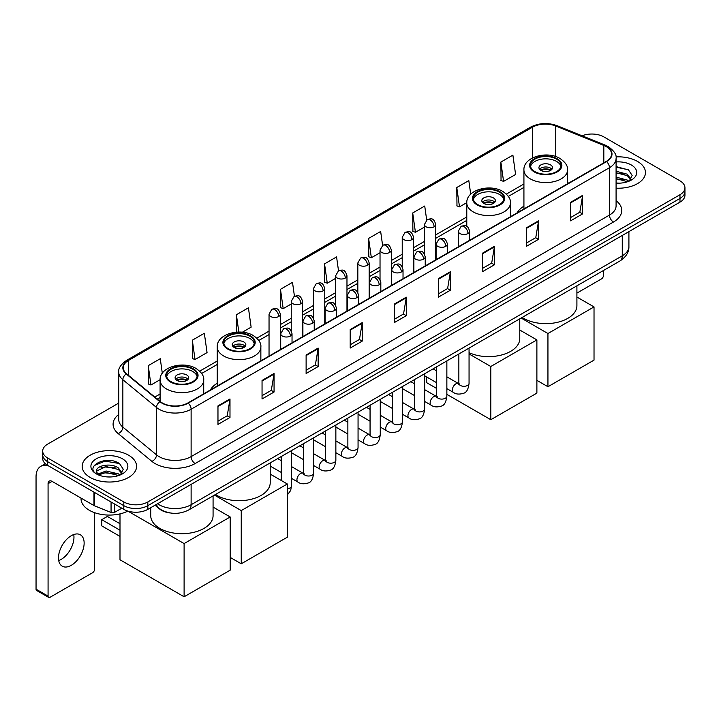 <?xml version="1.0" encoding="UTF-8"?>
<svg xmlns="http://www.w3.org/2000/svg" width="721" height="721" viewBox="0 0 721 721"><rect width="100%" height="100%" fill="white"/><g stroke="black" fill="none" stroke-linecap="round" stroke-linejoin="round"><path stroke-width="1.08" d="M217.228 383.248A30.03 17.34 0 0 0 210.397 389.962M523.924 206.179A30.03 17.34 0 0 0 517.092 212.893M170.327 512.982A16.998 9.815 180 0 1 159.566 508.972L155.015 505.214M118.758 403.075L47.667 444.118A16.998 9.815 0 0 0 42.692 451.058L42.692 458.466A16.998 9.815 0 0 0 47.667 465.405L123.805 509.359A16.998 9.815 0 0 0 147.841 509.359L679.975 202.141A16.998 9.815 0 0 0 684.95 195.193L684.95 191.498A16.998 9.815 0 0 1 679.975 198.437A16.998 9.815 0 0 0 684.95 191.498L684.95 187.793A16.998 9.815 0 0 0 679.975 180.854L603.837 136.9A16.998 9.815 0 0 0 582.099 135.791M42.692 451.058A16.998 9.815 0 0 0 47.667 457.997L123.805 501.951A16.998 9.815 0 0 0 147.841 501.951L147.841 505.655L679.975 198.437L147.841 505.655A16.998 9.815 0 0 1 123.805 505.655A16.998 9.815 0 0 0 147.841 505.655L147.841 509.359M47.667 457.997L47.667 461.701L123.805 505.655L47.667 461.701A16.998 9.815 0 0 1 42.692 454.762A16.998 9.815 0 0 0 47.667 461.701L47.667 465.405M637.499 161.423A27.2 15.7 0 0 0 615.977 156.881A27.2 15.7 0 0 1 637.499 161.423A27.2 15.7 0 0 1 645.466 172.526A27.2 15.7 0 0 0 637.499 161.423M128.608 455.221A27.2 15.7 0 0 0 98.966 451.824A27.2 15.7 0 0 0 82.176 466.325A27.2 15.7 0 0 0 90.143 477.428A27.2 15.7 0 0 0 119.785 480.835A27.2 15.7 0 0 0 136.575 466.325A27.2 15.7 0 0 0 128.608 455.221A27.2 15.7 0 0 0 98.966 451.824A27.2 15.7 0 0 0 82.176 466.325A27.2 15.7 0 0 0 90.143 477.428A27.2 15.7 0 0 0 119.785 480.835A27.2 15.7 0 0 0 136.575 466.325A27.2 15.7 0 0 0 128.608 455.221M606.244 146.615A18.133 10.473 180 0 1 611.552 154.015A18.133 10.473 180 0 1 606.244 161.423L187.911 402.94A18.133 10.473 180 0 1 160.242 401.543L126.572 373.784A18.133 10.473 180 0 1 123.291 367.782A18.133 10.473 180 0 1 128.608 360.374L532.522 127.175A18.133 10.473 180 0 1 555.747 126.004L603.819 145.444A18.133 10.473 180 0 1 606.244 146.615M606.559 146.426A18.584 10.734 0 0 0 604.081 145.227L555.999 125.787A18.584 10.734 0 0 0 532.197 126.995L128.284 360.194A18.584 10.734 0 0 0 126.202 373.938L159.864 401.696A18.584 10.734 0 0 0 188.235 403.129L606.559 161.603A18.584 10.734 0 0 0 606.559 146.426M217.967 405.905L217.967 424.408L229.99 417.468L229.99 398.965L217.967 405.905M217.967 421.127L227.223 415.783L229.936 399.578A4.533 2.614 -120 0 0 229.99 398.965M227.142 415.828L229.99 417.468M262.047 380.454L262.047 398.965L274.061 392.026L274.061 373.514L262.047 380.454M262.047 395.676L271.303 390.331L274.016 374.127A4.533 2.614 -120 0 0 274.061 373.514M271.222 390.376L274.061 392.026M306.119 355.011L306.119 373.514L318.141 366.574L318.141 348.063L306.119 355.011M306.119 370.233L315.374 364.889L318.096 348.685A4.533 2.614 -120 0 0 318.141 348.063M315.293 364.934L318.141 366.574M350.199 329.56L350.199 348.063L362.221 341.123L362.221 322.62L350.199 329.56M350.199 344.782L359.455 339.438L362.167 323.233A4.533 2.614 -120 0 0 362.221 322.62M359.373 339.483L362.221 341.123M570.581 202.322L570.581 220.833L582.604 213.894L582.604 195.382L570.581 202.322M570.581 217.544L579.837 212.199L582.55 195.995A4.533 2.614 -120 0 0 582.604 195.382M579.756 212.244L582.604 213.894M526.501 227.773L526.501 246.276L538.524 239.336L538.524 220.833L526.501 227.773M526.501 242.995L535.766 237.651L538.479 221.446A4.533 2.614 -120 0 0 538.524 220.833M535.685 237.696L538.524 239.336M482.43 253.215L482.43 271.727L494.444 264.787L494.444 246.276L482.43 253.215M482.43 268.437L491.686 263.093L494.399 246.888A4.533 2.614 -120 0 0 494.444 246.276M491.605 263.147L494.444 264.787M438.35 278.666L438.35 297.169L450.373 290.23L450.373 271.727L438.35 278.666M438.35 293.889L447.606 288.544L450.319 272.34A4.533 2.614 -120 0 0 450.373 271.727M447.525 288.589L450.373 290.23M394.27 304.109L394.27 322.62L406.293 315.681L406.293 297.169L394.27 304.109M394.27 319.34L403.535 313.986L406.247 297.791A4.533 2.614 -120 0 0 406.293 297.169M403.454 314.041L406.293 315.681M616.085 188.181A27.2 15.7 0 0 0 645.466 172.526A27.2 15.7 0 0 1 616.085 188.181M147.841 501.951L679.975 194.733A16.998 9.815 0 0 0 684.95 187.793M242.355 332.219L251.133 327.154L248.421 307.813L236.398 314.753L236.398 332.165M192.318 340.204L195.04 359.536L207.053 352.596L204.34 333.264L192.318 340.204L192.516 358.598M162.306 373.262L160.269 358.707L148.247 365.646L148.436 384.041M382.599 245.374L380.652 231.468L368.629 238.408L368.819 256.811M426.679 219.959L424.723 206.026L412.709 212.965L412.899 231.36M470.714 194.192L468.803 180.574L456.781 187.514L456.979 205.909M500.861 162.072L503.573 181.404L515.596 174.464L512.883 155.132L500.861 162.072L501.05 180.466M294.447 296.277L292.501 282.362L280.478 289.31L280.667 307.705M338.519 270.808L336.572 256.919L324.549 263.859L324.747 282.253M324.549 263.859L327.262 283.2L335.635 278.36M327.262 283.2L324.549 282.181M368.629 238.408L371.342 257.748L380.03 252.729M371.342 257.748L368.629 256.739M412.709 212.965L415.422 232.297L424.426 227.097M415.422 232.297L412.709 231.288M456.781 187.514L459.493 206.855L466.784 202.646M459.493 206.855L456.781 205.836M503.573 181.404L500.861 180.394M280.478 289.31L283.191 308.642L291.239 304.001M283.191 308.642L280.478 307.633M236.398 314.753L238.831 332.057M195.04 359.536L192.318 358.526M148.247 365.646L150.959 384.987L160.089 379.715M150.959 384.987L148.247 383.969M616.085 182.999L619.465 183.17M616.085 177.123L627.315 180.079L628.811 181.277M616.085 178.592L627.585 181.737M616.085 171.247L627.315 174.203L631.001 179.286M616.085 172.716L627.315 175.672L630.704 179.664M616.085 183.116A18.476 10.662 0 0 0 631.326 180.07A18.476 10.662 0 0 0 631.326 164.983A18.476 10.662 0 0 0 616.085 161.937M629.253 181.097L632.146 175.419L628.487 169.904L616.085 166.596M616.085 167.173L628.234 169.732M616.085 173.049L624.152 174.049M616.085 178.925L624.152 179.926M576.908 293.105L601.431 278.946A2.83 1.64 120 0 0 603.441 275.476L603.441 270.519M556.558 159.107A15.303 8.832 0 0 0 539.885 157.196A15.303 8.832 0 0 0 530.44 165.352A15.303 8.832 0 0 0 534.919 171.598A15.303 8.832 0 0 0 551.592 173.518A15.303 8.832 0 0 0 561.037 165.352A15.303 8.832 0 0 0 556.558 159.107M560.902 166.506A15.303 8.832 0 0 0 556.558 161.423A15.303 8.832 0 0 0 540.822 159.305A15.303 8.832 0 0 0 530.566 166.506M522.184 317.429A31.165 17.998 0 0 0 523.698 318.367A31.165 17.998 0 0 0 557.666 322.269A31.165 17.998 0 0 0 576.908 305.641L576.908 285.831M550.547 164.893A6.804 3.929 0 0 0 543.138 164.037A6.804 3.929 0 0 0 538.938 167.669A6.804 3.929 0 0 0 540.93 170.444A6.804 3.929 0 0 0 548.339 171.292A6.804 3.929 0 0 0 552.538 167.669A6.804 3.929 0 0 0 550.547 164.893M551.935 169.291A6.804 3.929 0 0 0 550.547 168.128A6.804 3.929 0 0 0 539.542 169.291M540.245 169.985A9.067 5.236 180 0 1 550.835 169.814L550.835 170.264M540.984 170.48A7.931 4.578 180 0 1 550.015 170.291L550.835 169.814M549.88 170.778L550.015 170.291M547.942 386.726L547.942 333.517L594.023 306.912L594.023 360.121L547.942 386.726L536.884 380.346M547.942 333.517L521.13 318.033M576.908 297.034L594.023 306.912M499.419 192.092A15.303 8.832 0 0 0 482.746 190.182A15.303 8.832 0 0 0 473.3 198.347A15.303 8.832 0 0 0 477.78 204.593A15.303 8.832 0 0 0 494.453 206.503A15.303 8.832 0 0 0 503.898 198.347A15.303 8.832 0 0 0 499.419 192.092M503.763 199.501A15.303 8.832 0 0 0 499.419 194.409A15.303 8.832 0 0 0 483.683 192.291A15.303 8.832 0 0 0 473.427 199.501M469.056 352.65A31.165 17.998 0 0 0 502.059 354.858A31.165 17.998 0 0 0 519.769 338.627L519.769 318.826M493.407 197.878A6.804 3.929 0 0 0 485.999 197.031A6.804 3.929 0 0 0 481.799 200.654A6.804 3.929 0 0 0 483.791 203.43A6.804 3.929 0 0 0 491.199 204.286A6.804 3.929 0 0 0 495.399 200.654A6.804 3.929 0 0 0 493.407 197.878M494.795 202.277A6.804 3.929 0 0 0 493.407 201.123A6.804 3.929 0 0 0 482.403 202.277M483.106 202.971A9.067 5.236 180 0 1 493.696 202.808L493.696 203.259M483.845 203.466A7.931 4.578 180 0 1 492.876 203.277L493.696 202.808M492.74 203.773L492.876 203.277M490.803 419.712L490.803 366.502L536.884 339.897L536.884 393.107L490.803 419.712L446.858 394.342M436.656 388.457L426.688 382.698L426.688 376.975M490.803 366.502L469.056 353.948M519.769 330.02L536.884 339.897M249.863 336.175A15.303 8.832 0 0 0 233.189 334.265A15.303 8.832 0 0 0 223.744 342.421A15.303 8.832 0 0 0 228.224 348.667A15.303 8.832 0 0 0 244.897 350.586A15.303 8.832 0 0 0 254.342 342.421A15.303 8.832 0 0 0 249.863 336.175M254.216 343.575A15.303 8.832 0 0 0 249.863 338.491A15.303 8.832 0 0 0 234.127 336.374A15.303 8.832 0 0 0 223.87 343.575M215.489 494.498A31.165 17.998 0 0 0 217.003 495.435A31.165 17.998 0 0 0 250.971 499.329A31.165 17.998 0 0 0 270.213 482.709L270.213 462.9M243.851 341.961A6.804 3.929 0 0 0 236.443 341.105A6.804 3.929 0 0 0 232.243 344.737A6.804 3.929 0 0 0 234.235 347.513A6.804 3.929 0 0 0 241.643 348.36A6.804 3.929 0 0 0 245.843 344.737A6.804 3.929 0 0 0 243.851 341.961M245.239 346.35A6.804 3.929 0 0 0 243.851 345.197A6.804 3.929 0 0 0 232.847 346.35M233.55 347.044A9.067 5.236 180 0 1 244.14 346.882L244.14 347.333M234.289 347.54A7.931 4.578 180 0 1 243.319 347.351L244.14 346.882M243.184 347.846L243.319 347.351M241.247 563.795L241.247 510.585L287.328 483.98L287.328 537.19L241.247 563.795L230.188 557.405M241.247 510.585L214.434 495.102M270.213 474.103L287.328 483.98M192.723 369.161A15.303 8.832 0 0 0 176.05 367.25A15.303 8.832 0 0 0 166.605 375.407A15.303 8.832 0 0 0 171.084 381.661A15.303 8.832 0 0 0 187.757 383.572A15.303 8.832 0 0 0 197.203 375.407A15.303 8.832 0 0 0 192.723 369.161M197.076 376.569A15.303 8.832 0 0 0 192.723 371.477A15.303 8.832 0 0 0 176.987 369.359A15.303 8.832 0 0 0 166.731 376.569M150.734 507.692L150.734 515.695A31.165 17.998 0 0 0 159.864 528.421A31.165 17.998 0 0 0 193.832 532.323A31.165 17.998 0 0 0 213.074 515.695L213.074 495.895M186.712 374.947A6.804 3.929 0 0 0 179.304 374.1A6.804 3.929 0 0 0 175.104 377.723A6.804 3.929 0 0 0 177.096 380.499A6.804 3.929 0 0 0 184.504 381.355A6.804 3.929 0 0 0 188.704 377.723A6.804 3.929 0 0 0 186.712 374.947M188.1 379.345A6.804 3.929 0 0 0 186.712 378.183A6.804 3.929 0 0 0 175.708 379.345M176.411 380.039A9.067 5.236 180 0 1 187 379.868L187 380.327M177.15 380.535A7.931 4.578 180 0 1 186.18 380.346L187 379.868M186.045 380.841L186.18 380.346M119.992 536.406L101.76 525.879L101.76 519.679L119.992 530.205M184.107 596.781L184.107 543.571L230.188 516.966L230.188 570.176L184.107 596.781L119.992 559.766L119.992 513.884M184.107 543.571L127.878 511.108A28.335 16.358 0 0 1 89.341 510.288A28.335 16.358 0 0 1 81.04 498.716L81.04 498.085M213.074 507.088L230.188 516.966M101.76 519.679L107.375 516.434L119.992 523.725M73.731 534.549A18.133 10.473 -60 0 1 61.141 559.424A18.133 10.473 -60 0 1 58.716 560.559M71.307 565.3A18.133 10.473 120 0 0 83.158 549.321A18.133 10.473 120 0 0 80.382 534.784A18.133 10.473 120 0 0 71.307 535.685A18.133 10.473 120 0 0 59.464 551.664A18.133 10.473 120 0 0 62.24 566.192A18.133 10.473 120 0 0 71.307 565.3M114.684 504.096L114.684 512.307L121.795 508.197M48.514 465.892A22.666 13.086 -120 0 0 40.746 466.361A22.666 13.086 -120 0 0 36.05 476.743L36.05 589.174L48.073 596.114L48.073 483.683A5.669 3.272 60 0 1 49.244 481.087A5.669 3.272 60 0 1 52.074 481.367L93.973 505.556L93.973 492.137M48.073 596.114A2.83 1.64 120 0 0 48.658 597.412L36.636 590.472A2.83 1.64 -60 0 1 36.05 589.174M48.658 597.412A2.83 1.64 120 0 0 50.073 597.267L92.549 572.744A2.83 1.64 120 0 0 94.55 569.275L94.55 512.658M114.684 512.307A2.83 1.64 180 0 1 111.061 512.487L94.352 505.736A2.83 1.64 180 0 1 93.973 505.556M106.302 476.842L110.574 476.969M97.813 474.139L106.059 470.984L118.433 473.877L119.929 475.085M98.579 474.923L106.059 472.453L118.704 475.536M97.948 474.706L96.623 471.606A12.807 7.39 0 0 0 98.687 475.031M122.11 473.084L118.433 468.001C110.746 462.269 94.929 465.811 96.623 471.606L96.569 471.038M96.65 471.786L97.011 470.831L106.059 466.577L118.433 469.47L121.822 473.472M120.371 474.905L123.264 469.218L119.605 463.702C106.645 454.383 83.609 466.658 96.911 474.193L97.569 474.589M122.444 458.79A18.476 10.662 0 0 0 96.317 458.79A18.476 10.662 0 0 0 96.317 473.868A18.476 10.662 0 0 0 122.444 473.868A18.476 10.662 0 0 0 122.444 458.79M94.208 465.559L105.059 461.107L119.353 463.531M100.985 467.722L105.059 466.983L115.261 467.857M100.985 473.598L105.059 472.859L115.261 473.733M157.538 503.763A22.666 13.086 0 0 0 159.062 504.727A22.666 13.086 0 0 0 191.119 504.727L622.268 255.811A22.666 13.086 0 0 0 628.91 246.555C629.072 252.179 626.08 256.991 619.925 260.993L188.776 509.918A11.338 6.543 60 0 0 191.119 504.727L191.119 484.377M622.268 235.452L622.268 255.811A11.338 6.543 60 0 1 619.925 260.993M156.619 504.285A11.338 7.58 129.5 0 0 158.602 507.972L155.159 505.133M679.975 202.141L679.975 194.733M123.805 509.359L123.805 501.951M616.085 200.654A28.335 16.358 180 0 1 613.454 222.032L195.13 463.549A5.669 3.272 60 0 1 191.119 456.609L609.452 215.092A22.666 13.086 0 0 0 616.085 205.836L616.085 158.458A22.666 13.086 180 0 1 609.452 167.714A5.669 3.272 -120 0 0 606.559 161.603M195.13 463.549A28.335 16.358 180 0 1 155.06 463.549A28.335 16.358 180 0 1 151.879 461.368L118.217 433.609A28.335 16.358 180 0 1 118.758 414.413M159.062 456.609A22.666 13.086 0 0 0 191.119 456.609L191.119 409.231A22.666 13.086 180 0 1 156.52 407.482L122.858 379.724A22.666 13.086 180 0 1 118.758 372.225L118.758 419.604A22.666 13.086 0 0 0 122.858 427.111L156.52 454.861A22.666 13.086 0 0 0 159.062 456.609M616.085 158.458C616.843 154.916 614.238 150.968 608.272 146.615L605.298 145.164A5.669 2.65 112 0 0 604.081 145.227M605.298 145.164L557.216 125.733C547.834 122.408 538.92 122.894 530.485 127.175A5.669 3.272 60 0 1 532.197 126.995M128.284 360.194A5.669 3.272 -120 0 0 126.572 360.374C120.686 364.601 118.091 368.548 118.758 372.225M126.202 373.938A5.669 3.794 129.5 0 0 122.858 379.724L122.858 427.111A5.669 3.794 -50.5 0 1 118.217 433.609M557.216 125.733A5.669 2.65 112 0 0 555.999 125.787M159.864 401.696A5.669 3.794 129.5 0 0 156.52 407.482L156.52 454.861A5.669 3.794 -50.5 0 1 151.879 461.368M188.235 403.129A5.669 3.272 60 0 1 191.119 409.231L609.452 167.714L609.452 215.092A5.669 3.272 60 0 0 613.454 222.032M128.608 360.374L128.608 375.461M603.819 145.444L603.819 162.82M555.747 126.004L555.747 156.574M568.734 183.08L567.553 182.602M532.522 127.175L532.522 157.917M523.924 183.963L506.376 194.093M466.784 216.958L435.763 234.866M424.426 241.409L413.566 247.682M402.228 254.225L391.368 260.497M380.03 267.04L369.17 273.313M357.832 279.856L346.972 286.129M335.635 292.672L324.765 298.945M313.437 305.488L302.568 311.76M291.239 318.303L280.37 324.576M269.041 331.119L256.82 338.167M217.228 361.032L199.681 371.162M160.089 394.026L154.808 397.064M394.27 304.695L406.247 297.791M438.35 279.252L450.319 272.34M482.43 253.801L494.399 246.888M526.501 228.359L538.479 221.446M570.581 202.907L582.55 195.995M350.199 330.146L362.167 323.233M306.119 355.597L318.096 348.685M262.047 381.039L274.016 374.127M217.967 406.491L229.936 399.578M534.315 171.949A16.15 9.328 0 0 0 557.153 171.949A16.15 9.328 0 0 0 557.153 158.764A16.15 9.328 0 0 0 534.315 158.764A16.15 9.328 0 0 0 534.315 171.949M567.553 183.756L567.553 169.985A21.819 12.599 180 0 1 554.088 181.62A21.819 12.599 180 0 1 530.314 178.889A21.819 12.599 180 0 1 523.924 169.985L523.924 208.946M477.176 204.935A16.15 9.328 0 0 0 500.013 204.935A16.15 9.328 0 0 0 500.013 191.75A16.15 9.328 0 0 0 477.176 191.75A16.15 9.328 0 0 0 477.176 204.935M510.414 216.751L510.414 202.971A21.819 12.599 180 0 1 496.949 214.606A21.819 12.599 180 0 1 473.174 211.875A21.819 12.599 180 0 1 466.784 202.971L466.784 226.304M227.62 349.018A16.15 9.328 0 0 0 250.466 349.018A16.15 9.328 0 0 0 250.466 335.833A16.15 9.328 0 0 0 227.62 335.833A16.15 9.328 0 0 0 227.62 349.018M260.858 360.824L260.858 347.044A21.819 12.599 180 0 1 247.393 358.688A21.819 12.599 180 0 1 223.618 355.958A21.819 12.599 180 0 1 217.228 347.044L217.228 386.014M170.48 382.004A16.15 9.328 0 0 0 193.327 382.004A16.15 9.328 0 0 0 193.327 368.819A16.15 9.328 0 0 0 170.48 368.819A16.15 9.328 0 0 0 170.48 382.004M203.719 393.81L203.719 380.039A21.819 12.599 180 0 1 190.254 391.674A21.819 12.599 180 0 1 166.479 388.943A21.819 12.599 180 0 1 160.089 380.039L160.089 401.417M467.965 233.532A5.669 3.272 0 0 0 469.623 231.216C467.325 223.952 465.09 225.394 461.125 226.313A5.669 3.272 60 0 1 463.954 226.592A5.669 3.272 -120 0 1 467.965 233.532A5.669 3.272 0 0 1 459.944 233.532A5.669 3.272 0 0 1 458.286 231.216L461.125 226.313M446.858 388.619L453.392 392.395A5.101 2.947 -60 0 1 452.608 388.304A5.101 2.947 -60 0 1 455.942 383.806A5.101 2.947 -60 0 1 456.168 383.689A5.101 2.947 -60 0 1 458.493 383.554L446.858 376.84M459.151 384.077L458.691 384.446L458.853 383.347A5.101 2.947 -0 0 0 460.349 385.429A5.101 2.947 -0 0 0 467.325 385.555A5.101 2.947 -0 0 0 469.056 383.347C468.353 389.268 466.523 392.575 463.549 393.269C459.295 394.567 455.906 394.279 453.392 392.395M445.767 246.348A5.669 3.272 0 0 0 447.426 244.031C445.127 236.767 442.892 238.209 438.927 239.129A5.669 3.272 60 0 1 441.757 239.408A5.669 3.272 -120 0 1 445.767 246.348A5.669 3.272 0 0 1 437.746 246.348A5.669 3.272 0 0 1 436.088 244.031L438.927 239.129M424.66 401.435L431.194 405.211A5.101 2.947 -60 0 1 430.41 401.119A5.101 2.947 -60 0 1 433.745 396.631A5.101 2.947 -60 0 1 433.97 396.505A5.101 2.947 -60 0 1 436.295 396.379L424.66 389.655M436.944 396.892L436.493 397.262L436.656 396.162A5.101 2.947 -0 0 0 438.152 398.244A5.101 2.947 -0 0 0 445.127 398.371A5.101 2.947 -0 0 0 446.858 396.162C446.155 402.084 444.325 405.391 441.351 406.085C437.088 407.383 433.709 407.095 431.194 405.211M423.56 259.163A5.669 3.272 0 0 0 425.228 256.847C422.921 249.583 420.685 251.025 416.72 251.944A5.669 3.272 60 0 1 419.559 252.224A5.669 3.272 -120 0 1 423.56 259.163A5.669 3.272 0 0 1 415.548 259.163A5.669 3.272 0 0 1 413.89 256.847L416.72 251.944M402.462 414.251L408.996 418.027A5.101 2.947 -60 0 1 408.212 413.935A5.101 2.947 -60 0 1 411.547 409.447A5.101 2.947 -60 0 1 411.772 409.321A5.101 2.947 -60 0 1 414.097 409.195L402.462 402.471M414.746 409.708L414.296 410.078L414.458 408.978A5.101 2.947 -0 0 0 415.954 411.06A5.101 2.947 -0 0 0 422.93 411.186A5.101 2.947 -0 0 0 424.66 408.978C423.957 414.899 422.127 418.207 419.153 418.901C414.89 420.199 411.502 419.91 408.996 418.027M401.363 271.979A5.669 3.272 0 0 0 403.03 269.663C400.723 262.399 398.488 263.841 394.522 264.76A5.669 3.272 60 0 1 397.361 265.04A5.669 3.272 -120 0 1 401.363 271.979A5.669 3.272 0 0 1 393.351 271.979A5.669 3.272 0 0 1 391.692 269.663L394.522 264.76M380.264 427.066L386.798 430.843A5.101 2.947 -60 0 1 386.014 426.751A5.101 2.947 -60 0 1 389.349 422.263A5.101 2.947 -60 0 1 389.574 422.136A5.101 2.947 -60 0 1 391.891 422.01L380.264 415.287M392.548 422.524L392.098 422.903L392.26 421.794A5.101 2.947 -0 0 0 393.756 423.876A5.101 2.947 -0 0 0 400.732 424.002A5.101 2.947 -0 0 0 402.462 421.794C401.759 427.715 399.93 431.023 396.956 431.717C392.693 433.015 389.304 432.726 386.798 430.843M379.165 284.795A5.669 3.272 0 0 0 380.823 282.479C378.525 275.215 376.29 276.657 372.324 277.576A5.669 3.272 60 0 1 375.163 277.855A5.669 3.272 -120 0 1 379.165 284.795A5.669 3.272 0 0 1 371.153 284.795A5.669 3.272 0 0 1 369.494 282.479L372.324 277.576M358.058 439.882L364.601 443.658A5.101 2.947 -60 0 1 363.817 439.567A5.101 2.947 -60 0 1 367.142 435.078A5.101 2.947 -60 0 1 367.377 434.952A5.101 2.947 -60 0 1 369.693 434.826L358.058 428.103M370.351 435.34L369.9 435.718L370.062 434.61A5.101 2.947 -0 0 0 371.558 436.692A5.101 2.947 -0 0 0 378.534 436.818A5.101 2.947 -0 0 0 380.264 434.61C379.561 440.531 377.723 443.848 374.758 444.533C370.495 445.83 367.106 445.542 364.601 443.658M356.967 297.611A5.669 3.272 0 0 0 358.625 295.295C356.327 288.03 354.092 289.472 350.127 290.392A5.669 3.272 60 0 1 352.966 290.671A5.669 3.272 -120 0 1 356.967 297.611A5.669 3.272 0 0 1 348.955 297.611A5.669 3.272 0 0 1 347.297 295.295L350.127 290.392M335.86 452.698L342.394 456.474A5.101 2.947 -60 0 1 341.619 452.382A5.101 2.947 -60 0 1 344.944 447.894A5.101 2.947 -60 0 1 345.17 447.768A5.101 2.947 -60 0 1 347.495 447.642L335.86 440.919M348.153 448.156L347.702 448.534L347.864 447.426A5.101 2.947 -0 0 0 349.352 449.507A5.101 2.947 -0 0 0 356.336 449.634A5.101 2.947 -0 0 0 358.058 447.426C357.364 453.356 355.525 456.663 352.56 457.357C348.297 458.646 344.908 458.358 342.394 456.474M334.769 310.427A5.669 3.272 0 0 0 336.428 308.11C334.129 300.846 331.894 302.297 327.929 303.208A5.669 3.272 60 0 1 330.759 303.487A5.669 3.272 -120 0 1 334.769 310.427A5.669 3.272 0 0 1 326.757 310.427A5.669 3.272 0 0 1 325.099 308.11L327.929 303.208M313.662 465.514L320.196 469.29A5.101 2.947 -60 0 1 319.421 465.198A5.101 2.947 -60 0 1 322.747 460.71A5.101 2.947 -60 0 1 322.972 460.584A5.101 2.947 -60 0 1 325.297 460.458L313.662 453.734M325.955 460.971L325.495 461.35L325.667 460.241A5.101 2.947 -0 0 0 327.154 462.323A5.101 2.947 -0 0 0 334.138 462.458A5.101 2.947 -0 0 0 335.86 460.241C335.166 466.172 333.327 469.479 330.362 470.173C326.099 471.462 322.711 471.173 320.196 469.29M312.572 323.242A5.669 3.272 0 0 0 314.23 320.926C311.932 313.662 309.697 315.113 305.731 316.023A5.669 3.272 60 0 1 308.561 316.303A5.669 3.272 -120 0 1 312.572 323.242A5.669 3.272 0 0 1 304.559 323.242A5.669 3.272 0 0 1 302.901 320.926L305.731 316.023M291.464 478.329L297.998 482.106A5.101 2.947 -60 0 1 297.214 478.023A5.101 2.947 -60 0 1 300.549 473.526A5.101 2.947 -60 0 1 300.774 473.4A5.101 2.947 -60 0 1 303.099 473.273L291.464 466.559M303.757 473.787L303.298 474.166L303.46 473.066A5.101 2.947 -0 0 0 304.956 475.148A5.101 2.947 -0 0 0 311.941 475.274A5.101 2.947 -0 0 0 313.662 473.066C312.968 478.987 311.13 482.295 308.164 482.989C303.901 484.278 300.513 483.989 297.998 482.106M290.374 336.058A5.669 3.272 0 0 0 292.032 333.742C289.734 326.478 287.499 327.929 283.533 328.839A5.669 3.272 60 0 1 286.363 329.118A5.669 3.272 -120 0 1 290.374 336.058A5.669 3.272 0 0 1 282.362 336.058A5.669 3.272 0 0 1 280.703 333.742L283.533 328.839M287.328 488.766A5.101 2.947 -0 0 0 289.743 488.09A5.101 2.947 -0 0 0 291.464 485.882L290.68 490.487L287.328 494.994M434.105 226.8A5.669 3.272 0 0 0 435.763 224.483C433.465 217.219 431.23 218.661 427.265 219.581A5.669 3.272 60 0 1 430.095 219.86A5.669 3.272 -120 0 1 434.105 226.8A5.669 3.272 0 0 1 426.093 226.8A5.669 3.272 0 0 1 424.426 224.483L427.265 219.581M411.907 239.615A5.669 3.272 0 0 0 413.566 237.299C411.267 230.035 409.032 231.477 405.067 232.396A5.669 3.272 60 0 1 407.897 232.676A5.669 3.272 -120 0 1 411.907 239.615A5.669 3.272 0 0 1 403.886 239.615A5.669 3.272 0 0 1 402.228 237.299L405.067 232.396M389.71 252.431A5.669 3.272 0 0 0 391.368 250.115C389.07 242.851 386.835 244.293 382.869 245.212A5.669 3.272 60 0 1 385.699 245.491A5.669 3.272 -120 0 1 389.71 252.431A5.669 3.272 0 0 1 381.688 252.431A5.669 3.272 0 0 1 380.03 250.115L382.869 245.212M367.503 265.247A5.669 3.272 0 0 0 369.17 262.931C366.863 255.667 364.628 257.109 360.662 258.028A5.669 3.272 60 0 1 363.501 258.307A5.669 3.272 -120 0 1 367.503 265.247A5.669 3.272 0 0 1 359.491 265.247A5.669 3.272 0 0 1 357.832 262.931L360.662 258.028M345.305 278.063A5.669 3.272 0 0 0 346.972 275.746C344.665 268.482 342.43 269.924 338.464 270.844A5.669 3.272 60 0 1 341.303 271.123A5.669 3.272 -120 0 1 345.305 278.063A5.669 3.272 0 0 1 337.293 278.063A5.669 3.272 0 0 1 335.635 275.746L338.464 270.844M323.107 290.878A5.669 3.272 0 0 0 324.765 288.562C322.467 281.298 320.232 282.74 316.267 283.659A5.669 3.272 60 0 1 319.106 283.939A5.669 3.272 -120 0 1 323.107 290.878A5.669 3.272 0 0 1 315.095 290.878A5.669 3.272 0 0 1 313.437 288.562L316.267 283.659M300.909 303.694A5.669 3.272 0 0 0 302.568 301.378C300.269 294.114 298.034 295.565 294.069 296.475A5.669 3.272 60 0 1 296.908 296.755A5.669 3.272 -120 0 1 300.909 303.694A5.669 3.272 0 0 1 292.897 303.694A5.669 3.272 0 0 1 291.239 301.378L294.069 296.475M278.712 316.51A5.669 3.272 0 0 0 280.37 314.194C278.072 306.93 275.837 308.381 271.871 309.291A5.669 3.272 60 0 1 274.701 309.57A5.669 3.272 -120 0 1 278.712 316.51A5.669 3.272 0 0 1 270.699 316.51A5.669 3.272 0 0 1 269.041 314.194L271.871 309.291M48.073 483.683L52.074 481.367M94.352 492.353L94.352 505.736M111.061 512.487L111.061 501.996M188.776 509.918C179.655 514.506 170.535 514.506 161.414 509.918L158.602 507.972M628.91 246.555L628.91 231.621M530.485 127.175L126.572 360.374M523.924 187.415L508.341 196.409M466.784 220.401L435.763 238.309M424.426 244.852L413.566 251.124M402.228 257.667L391.368 263.94M380.03 270.492L369.17 276.765M357.832 283.308L346.972 289.581M335.635 296.124L324.765 302.396M313.437 308.939L302.568 315.212M291.239 321.755L280.37 328.028M269.041 334.571L258.785 340.492M217.228 364.484L201.646 373.478M160.089 397.469L157.268 399.101M567.553 169.985C568.031 166.136 565.507 162.306 559.992 158.476C547.131 150.518 523.167 156.908 523.924 169.985M510.414 202.971C510.892 199.131 508.368 195.292 502.852 191.471C489.992 183.513 466.027 189.893 466.784 202.971M260.858 347.044C261.335 343.205 258.821 339.375 253.296 335.544C240.435 327.586 216.471 333.976 217.228 347.044M203.719 380.039C204.196 376.2 201.682 372.36 196.157 368.539C183.296 360.581 159.332 366.962 160.089 380.039M459.529 383.969L458.493 383.554M469.056 348.099L469.056 383.347M469.623 240.3L469.623 231.216M436.656 382.734L424.66 375.803M458.853 353.993L458.853 383.347M458.286 246.843L458.286 231.216M436.656 370.954L433.069 368.882M437.332 396.784L436.295 396.379M446.858 360.915L446.858 396.162M447.426 253.116L447.426 244.031M414.458 395.55L402.462 388.619M436.656 366.809L436.656 396.162M436.088 259.659L436.088 244.031M414.458 383.77L410.871 381.697M415.125 409.6L414.097 409.195M424.66 373.73L424.66 408.978M425.228 265.932L425.228 256.847M392.26 408.365L380.264 401.435M414.458 379.625L414.458 408.978M413.89 272.475L413.89 256.847M392.26 396.586L388.664 394.513M392.927 422.416L391.891 422.01M402.462 386.546L402.462 421.794M403.03 278.748L403.03 269.663M370.062 421.181L358.058 414.251M392.26 392.44L392.26 421.794M391.692 285.291L391.692 269.663M370.062 409.402L366.466 407.329M370.729 435.232L369.693 434.826M380.264 399.362L380.264 434.61M380.823 291.563L380.823 282.479M347.864 433.997L335.86 427.066M370.062 405.256L370.062 434.61M369.494 298.106L369.494 282.479M347.864 422.218L344.268 420.145M348.531 448.047L347.495 447.642M358.058 412.178L358.058 447.426M358.625 304.379L358.625 295.295M325.667 446.813L313.662 439.882M347.864 418.072L347.864 447.426M347.297 310.922L347.297 295.295M325.667 435.033L322.071 432.96M326.334 460.863L325.297 460.458M335.86 424.993L335.86 460.241M336.428 317.195L336.428 308.11M303.46 459.628L291.464 452.698M325.667 430.888L325.667 460.241M325.099 323.738L325.099 308.11M303.46 447.849L299.873 445.776M304.136 473.679L303.099 473.273M313.662 437.818L313.662 473.066M314.23 330.011L314.23 320.926M281.262 472.444L270.213 466.063M303.46 443.703L303.46 473.066M302.901 336.554L302.901 320.926M281.262 460.665L277.675 458.592M291.464 450.634L291.464 485.882M292.032 342.826L292.032 333.742M281.262 456.519L281.262 480.483M280.703 349.37L280.703 333.742M435.763 259.848L435.763 224.483M424.426 253.954L424.426 224.483M413.566 272.664L413.566 237.299M402.228 266.77L402.228 237.299M391.368 285.48L391.368 250.115M380.03 279.586L380.03 250.115M369.17 298.296L369.17 262.931M357.832 292.402L357.832 262.931M346.972 311.111L346.972 275.746M335.635 305.217L335.635 275.746M324.765 323.927L324.765 288.562M313.437 318.033L313.437 288.562M302.568 336.743L302.568 301.378M291.239 330.849L291.239 301.378M280.37 349.559L280.37 314.194M269.041 356.102L269.041 314.194M40.746 466.361L45.333 463.711"/></g></svg>
